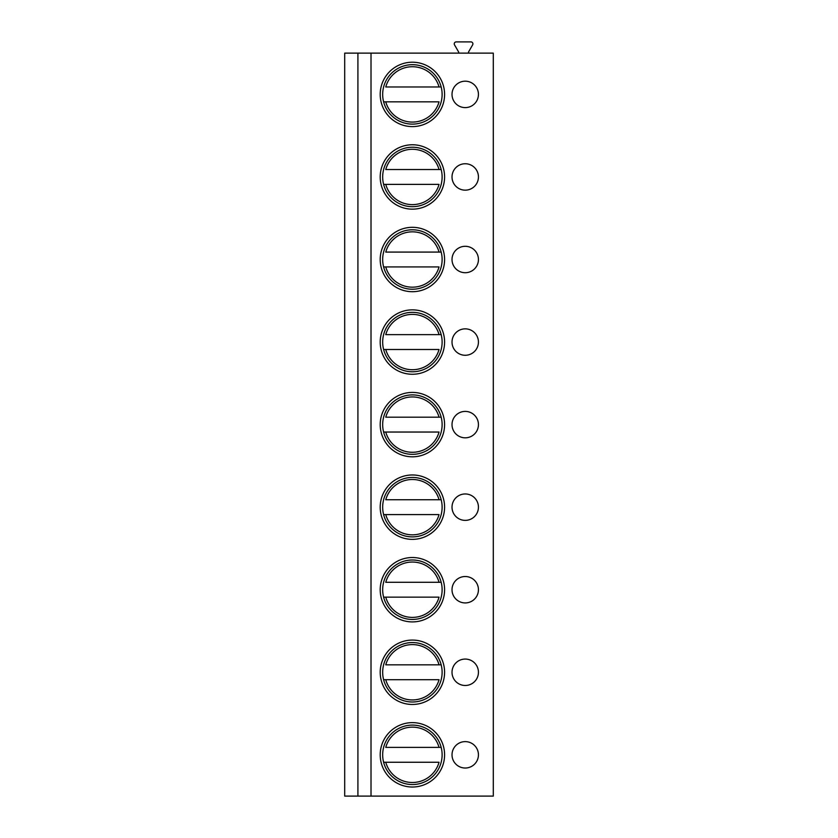 <?xml version="1.0" encoding="UTF-8"?>
<svg xmlns="http://www.w3.org/2000/svg" width="838" height="838" viewBox="0 0 838 838"><rect width="100%" height="100%" fill="white"/><g stroke="black" fill="none" stroke-linecap="round" stroke-linejoin="round"><path stroke-width="1.26" d="M493.299 53.129L344.701 53.129L344.701 796.1L493.299 796.1L493.299 53.129M457.862 53.129A0.828 0.828 0 0 0 458.575 51.893L454.521 44.875A1.98 1.98 0 0 1 456.239 41.9L470.914 41.9A1.98 1.98 0 0 1 472.632 44.875L468.578 51.893A0.828 0.828 0 0 0 469.301 53.129M357.91 53.129L357.91 796.1M371.014 53.129L371.014 796.1M380.201 94.401A32.2 32.2 0 0 1 412.401 62.211A32.2 32.2 0 0 1 444.59 94.401A32.2 32.2 0 0 1 412.401 126.601A32.2 32.2 0 0 1 380.201 94.401M465.226 81.192A13.209 13.209 0 0 0 452.017 94.401A13.209 13.209 0 0 0 465.226 107.61A13.209 13.209 0 0 0 478.435 94.401A13.209 13.209 0 0 0 465.226 81.192M380.201 176.954A32.2 32.2 0 0 1 412.401 144.764A32.2 32.2 0 0 1 444.59 176.954A32.2 32.2 0 0 1 412.401 209.154A32.2 32.2 0 0 1 380.201 176.954M465.226 163.745A13.209 13.209 0 0 0 452.017 176.954A13.209 13.209 0 0 0 465.226 190.163A13.209 13.209 0 0 0 478.435 176.954A13.209 13.209 0 0 0 465.226 163.745M380.201 259.508A32.2 32.2 0 0 1 412.401 227.318A32.2 32.2 0 0 1 444.59 259.508A32.2 32.2 0 0 1 412.401 291.708A32.2 32.2 0 0 1 380.201 259.508M465.226 246.299A13.209 13.209 0 0 0 452.017 259.508A13.209 13.209 0 0 0 465.226 272.717A13.209 13.209 0 0 0 478.435 259.508A13.209 13.209 0 0 0 465.226 246.299M380.201 342.061A32.2 32.2 0 0 1 412.401 309.861A32.2 32.2 0 0 1 444.59 342.061A32.2 32.2 0 0 1 412.401 374.261A32.2 32.2 0 0 1 380.201 342.061M465.226 328.852A13.209 13.209 0 0 0 452.017 342.061A13.209 13.209 0 0 0 465.226 355.27A13.209 13.209 0 0 0 478.435 342.061A13.209 13.209 0 0 0 465.226 328.852M380.201 424.615A32.2 32.2 0 0 1 412.401 392.414A32.2 32.2 0 0 1 444.59 424.615A32.2 32.2 0 0 1 412.401 456.804A32.2 32.2 0 0 1 380.201 424.615M465.226 411.406A13.209 13.209 0 0 0 452.017 424.615A13.209 13.209 0 0 0 465.226 437.824A13.209 13.209 0 0 0 478.435 424.615A13.209 13.209 0 0 0 465.226 411.406M380.201 507.168A32.2 32.2 0 0 1 412.401 474.968A32.2 32.2 0 0 1 444.59 507.168A32.2 32.2 0 0 1 412.401 539.358A32.2 32.2 0 0 1 380.201 507.168M465.226 493.959A13.209 13.209 0 0 0 452.017 507.168A13.209 13.209 0 0 0 465.226 520.377A13.209 13.209 0 0 0 478.435 507.168A13.209 13.209 0 0 0 465.226 493.959M380.201 589.722A32.2 32.2 0 0 1 412.401 557.521A32.2 32.2 0 0 1 444.59 589.722A32.2 32.2 0 0 1 412.401 621.911A32.2 32.2 0 0 1 380.201 589.722M465.226 576.513A13.209 13.209 0 0 0 452.017 589.722A13.209 13.209 0 0 0 465.226 602.931A13.209 13.209 0 0 0 478.435 589.722A13.209 13.209 0 0 0 465.226 576.513M380.201 672.275A32.2 32.2 0 0 1 412.401 640.075A32.2 32.2 0 0 1 444.59 672.275A32.2 32.2 0 0 1 412.401 704.465A32.2 32.2 0 0 1 380.201 672.275M465.226 659.066A13.209 13.209 0 0 0 452.017 672.275A13.209 13.209 0 0 0 465.226 685.484A13.209 13.209 0 0 0 478.435 672.275A13.209 13.209 0 0 0 465.226 659.066M380.201 754.829A32.2 32.2 0 0 1 412.401 722.628A32.2 32.2 0 0 1 444.59 754.829A32.2 32.2 0 0 1 412.401 787.018A32.2 32.2 0 0 1 380.201 754.829M465.226 741.62A13.209 13.209 0 0 0 452.017 754.829A13.209 13.209 0 0 0 465.226 768.027A13.209 13.209 0 0 0 478.435 754.829A13.209 13.209 0 0 0 465.226 741.62M382.673 94.401A29.718 29.718 0 0 0 412.401 124.118A29.718 29.718 0 0 0 442.118 94.401A29.718 29.718 0 0 0 412.401 64.683A29.718 29.718 0 0 0 382.673 94.401M383.615 101.838L439.039 101.838A27.654 27.654 0 0 1 385.752 101.838L383.615 101.838M441.176 86.974L439.039 86.974L441.176 86.974M385.752 86.974L439.039 86.974A27.654 27.654 0 0 0 385.752 86.974M382.673 176.954A29.718 29.718 0 0 0 412.401 206.672A29.718 29.718 0 0 0 442.118 176.954A29.718 29.718 0 0 0 412.401 147.237A29.718 29.718 0 0 0 382.673 176.954M441.176 169.527L439.039 169.527L441.176 169.527M385.752 169.527L439.039 169.527A27.654 27.654 0 0 0 385.752 169.527M383.615 184.381L439.039 184.381A27.654 27.654 0 0 1 385.752 184.381L383.615 184.381M382.673 259.508A29.718 29.718 0 0 0 412.401 289.225A29.718 29.718 0 0 0 442.118 259.508A29.718 29.718 0 0 0 412.401 229.79A29.718 29.718 0 0 0 382.673 259.508M441.176 252.081L439.039 252.081L441.176 252.081M385.752 252.081L439.039 252.081A27.654 27.654 0 0 0 385.752 252.081M383.615 266.934L439.039 266.934A27.654 27.654 0 0 1 385.752 266.934L383.615 266.934M382.673 342.061A29.718 29.718 0 0 0 412.401 371.779A29.718 29.718 0 0 0 442.118 342.061A29.718 29.718 0 0 0 412.401 312.344A29.718 29.718 0 0 0 382.673 342.061M441.176 334.634L439.039 334.634L441.176 334.634M385.752 334.634L439.039 334.634A27.654 27.654 0 0 0 385.752 334.634M383.615 349.488L439.039 349.488A27.654 27.654 0 0 1 385.752 349.488L383.615 349.488M382.673 424.615A29.718 29.718 0 0 0 412.401 454.332A29.718 29.718 0 0 0 442.118 424.615A29.718 29.718 0 0 0 412.401 394.897A29.718 29.718 0 0 0 382.673 424.615M441.176 417.188L439.039 417.188L441.176 417.188M385.752 417.188L439.039 417.188A27.654 27.654 0 0 0 385.752 417.188M383.615 432.041L439.039 432.041A27.654 27.654 0 0 1 385.752 432.041L383.615 432.041M382.673 507.168A29.718 29.718 0 0 0 412.401 536.886A29.718 29.718 0 0 0 442.118 507.168A29.718 29.718 0 0 0 412.401 477.451A29.718 29.718 0 0 0 382.673 507.168M441.176 499.741L439.039 499.741L441.176 499.741M385.752 499.741L439.039 499.741A27.654 27.654 0 0 0 385.752 499.741M383.615 514.595L439.039 514.595A27.654 27.654 0 0 1 385.752 514.595L383.615 514.595M382.673 589.722A29.718 29.718 0 0 0 412.401 619.439A29.718 29.718 0 0 0 442.118 589.722A29.718 29.718 0 0 0 412.401 560.004A29.718 29.718 0 0 0 382.673 589.722M441.176 582.284L439.039 582.284L441.176 582.284M385.752 582.284L439.039 582.284A27.654 27.654 0 0 0 385.752 582.284M383.615 597.148L439.039 597.148A27.654 27.654 0 0 1 385.752 597.148L383.615 597.148M382.673 672.275A29.718 29.718 0 0 0 412.401 701.993A29.718 29.718 0 0 0 442.118 672.275A29.718 29.718 0 0 0 412.401 642.557A29.718 29.718 0 0 0 382.673 672.275M441.176 664.838L439.039 664.838L441.176 664.838M385.752 664.838L439.039 664.838A27.654 27.654 0 0 0 385.752 664.838M383.615 679.702L439.039 679.702A27.654 27.654 0 0 1 385.752 679.702L383.615 679.702M382.673 754.829A29.718 29.718 0 0 0 412.401 784.546A29.718 29.718 0 0 0 442.118 754.829A29.718 29.718 0 0 0 412.401 725.1A29.718 29.718 0 0 0 382.673 754.829M441.176 747.391L439.039 747.391L441.176 747.391M385.752 747.391L439.039 747.391A27.654 27.654 0 0 0 385.752 747.391M383.615 762.255L439.039 762.255A27.654 27.654 0 0 1 385.752 762.255L383.615 762.255"/></g></svg>
